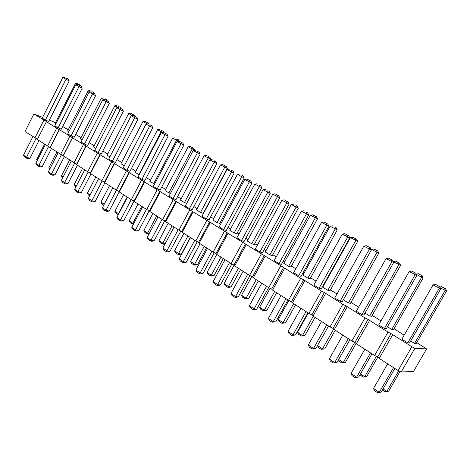 <?xml version="1.0" encoding="UTF-8"?>
<svg xmlns="http://www.w3.org/2000/svg" width="470" height="470" viewBox="0 0 470 470"><rect width="100%" height="100%" fill="white"/><g stroke="black" fill="none" stroke-linecap="round" stroke-linejoin="round"><path stroke-width="0.7" d="M404.147 335.18L394.066 328.741M33.952 113.793L24.975 131.588L37.465 139.232L46.459 121.489L33.852 113.998L42.635 117.365M37.465 139.232L37.383 139.531L76.587 164.265L76.639 164.67L87.702 171.756L90.352 173.078L90.457 173.518L101.837 180.803L104.505 182.131L104.663 182.618L116.372 190.115L119.063 191.449L119.28 191.977L131.33 199.691L134.044 201.042L134.326 201.612L146.728 209.555L149.472 210.912L149.812 211.529L162.591 219.713L165.358 221.076L165.769 221.746L178.935 230.177L181.726 231.551L182.207 232.274L195.779 240.969L198.599 242.356L199.157 243.131L213.157 252.096L216 253.489L216.641 254.323L231.087 263.576L233.954 264.98L234.689 265.879L249.599 275.432L252.49 276.848L253.312 277.811L268.723 287.675L271.637 289.097L272.559 290.131L288.48 300.33L291.424 301.764L292.446 302.868L308.913 313.414L311.886 314.853L313.02 316.04L330.052 326.95L333.048 328.401L334.299 329.67L351.936 340.967L354.962 342.424L356.336 343.781L374.608 355.485L377.657 356.953L379.167 358.404L398.108 370.53L401.18 372.005L413.553 371.406L426.578 348.922L416.737 342.583M37.383 139.531L46.459 121.489M46.407 121.73L283.592 267.442L300.7 278.322L303.644 279.785L321.41 291.071L324.376 292.546L342.836 304.266L345.826 305.747L365.02 317.926L368.039 319.418L388.003 332.079L391.046 333.582L411.832 346.748L414.898 348.264L426.578 348.922M380.988 320.91L372.152 315.364M358.639 307.122L350.961 302.433M336.99 293.909L330.457 289.92M323.572 285.713L323.178 285.472M316.069 281.136L310.611 277.805M303.779 273.634L302.868 273.123M295.836 268.787L291.388 266.073M284.608 261.931L283.193 261.208M276.254 256.837L272.759 254.699M266.02 250.616L264.146 249.676M257.301 245.264L254.699 243.677M247.996 239.659L245.745 238.413M238.942 234.06L237.18 232.985M230.512 229.025L227.979 227.368M221.153 223.203L220.183 222.61M213.55 218.709L210.672 216.805M197.089 208.686L193.887 206.559M181.097 198.957L177.595 196.613M165.563 189.504L161.774 186.96M150.459 180.316L146.405 177.578M135.848 171.25L131.471 168.466M121.618 162.45L116.954 159.6M107.73 153.972L102.83 150.982M94.206 145.718L89.094 142.598M81.04 137.681L75.723 134.438M68.209 129.849L62.704 126.489M55.489 122.647L49.332 120.114M262.489 252.701L259.933 251.961L255.228 249.065L281.906 200.238L289.144 204.033L262.489 252.701M281.459 264.351L278.998 263.676L274.133 260.691L301.387 211.148L308.69 214.978L281.459 264.351M301.059 276.384L298.691 275.784L293.668 272.694L321.515 222.416L328.877 226.276L301.059 276.384M363.903 314.971L361.882 314.63L356.325 311.211L386.105 258.594L393.654 262.548L363.903 314.971M321.31 288.815L319.048 288.298L313.854 285.108L342.319 234.072L349.745 237.961L321.31 288.815M272.295 255.551L269.874 254.846L265.25 252.02L291.294 204.509L298.309 208.192L272.295 255.551M290.912 266.931L288.58 266.296L283.81 263.376L310.394 215.189L317.473 218.908L290.912 266.931M310.13 278.675L307.891 278.111L302.962 275.097L330.11 226.217L337.248 229.959L310.13 278.675M329.964 290.801L327.825 290.313L322.743 287.199L350.479 237.609L357.67 241.38L329.964 290.801M416.32 274.433L423.147 277.987L393.537 329.664L391.757 329.435L387.439 326.791M393.243 261.602L400.581 265.374L371.635 316.275L369.726 315.957L364.99 313.055M371.241 249.864L371.517 249.376L378.767 253.177L350.456 303.332L348.429 302.921L343.306 299.784M386.322 328.736L384.442 328.495L378.679 324.958L409.17 271.513L416.778 275.49L386.322 328.736M342.242 301.67L340.098 301.241L334.728 297.939L363.839 246.121L371.323 250.046L342.242 301.67M244.112 241.416L241.468 240.611L236.909 237.808L263.041 189.668L270.221 193.44L244.112 241.416M254.246 244.512L251.738 243.748L247.261 241.004L272.776 194.151L279.738 197.811L254.246 244.512M223.579 229.613L219.161 226.898L244.764 179.434L251.879 183.171L226.299 230.482L223.579 229.613L249.317 181.984L249.517 180.439L250.88 181.073L251.879 183.171M236.733 233.813L234.154 232.985L229.807 230.329L254.822 184.111L261.731 187.742L236.733 233.813M87.673 145.365L84.477 144.108L81.069 142.011L102.707 99.869L109.293 103.341L87.673 145.365M101.385 153.784L98.224 152.556L94.729 150.406L116.748 107.73L123.387 111.231L101.385 153.784M109.857 156.921L107.078 155.218L128.662 113.558L132.428 115.649M95.804 148.32L93.571 146.951L114.786 105.797L117.964 107.571M124.315 165.763L120.96 163.713L142.921 121.53L147.345 123.951M115.479 162.438L112.359 161.245L108.764 159.036L131.177 115.814L137.88 119.345L115.479 162.438M154.571 184.058L149.883 181.414L172.643 138.151L178.506 141.276M144.877 180.486L141.852 179.376L138.045 177.031L161.286 132.681L168.107 136.271L144.877 180.486M139.214 174.805L135.219 172.443L157.579 129.726L162.696 132.487M129.973 171.333L126.9 170.181L123.199 167.907L146.017 124.127L152.779 127.687L129.973 171.333M203.246 213.339L200.531 212.411L196.437 209.902L220.501 164.917L227.292 168.489L203.246 213.339M186.69 203.357L184.451 202.57L180.474 200.132L204.086 155.734L210.824 159.283L210.554 159.788M176.003 199.603L173.089 198.575L169.053 196.096L193.194 150.547L200.126 154.195L176.003 199.603M192.271 209.585L189.416 208.609L185.256 206.054L209.867 159.888L216.858 163.566L192.271 209.585M160.217 189.904L157.244 188.834L153.32 186.425L177.008 141.482L183.882 145.101L160.217 189.904M170.393 193.57L164.958 190.644L188.141 146.816L194.792 150.324M219.743 223.42L217.093 222.545L212.875 219.966L237.409 174.37L244.253 177.971L219.743 223.42M209.027 219.878L206.236 218.95L201.947 216.317L227.045 169.511L234.101 173.219L209.027 219.878M409.546 342.994L407.807 342.859L401.844 339.193L433.064 284.896L440.731 288.903L409.546 342.994M440.278 287.828L446.5 291.042L416.197 343.517L414.558 343.388L410.686 341.02M82.127 139.948L80.411 138.897L101.273 98.236L103.911 99.716M74.325 137.169L71.093 135.883L67.78 133.844L89.047 92.22L95.58 95.663L74.325 137.169M55.865 123.874L55.102 123.41L75.288 83.707L76.933 84.623M48.674 121.419L45.384 120.073L42.241 118.14L62.804 77.521L69.225 80.91L48.674 121.419M61.329 129.191L58.069 127.875L54.843 125.89L75.752 84.77L82.227 88.19L61.329 129.191M68.82 131.806L67.592 131.054L88.113 90.88L90.24 92.067M24.975 131.588L33.852 113.998M34.915 137.951L43.91 120.191M47.582 146.064L56.729 128.087M50.161 147.351L59.302 129.397M50.114 147.686L59.296 129.667M60.595 154.395L69.901 136.194M63.192 155.693L72.498 137.516M63.197 156.064L72.533 137.822M73.96 162.955L83.431 144.531M76.587 164.265L86.051 145.859M76.639 164.67L86.139 146.199M87.702 171.756L97.343 153.097M90.352 173.078L99.987 154.436M90.457 173.518L100.128 154.812M101.837 180.803L111.648 161.903M104.505 182.131L114.316 163.255M104.663 182.618L114.51 163.666M116.372 190.115L126.365 170.968M119.063 191.449L129.056 172.326M119.28 191.977L129.309 172.784M131.33 199.691L141.511 180.292M134.044 201.042L144.225 181.667M134.326 201.612L144.543 182.16M146.728 209.555L157.103 189.898M149.472 210.912L159.841 191.278M149.812 211.529L160.229 191.819M162.591 219.713L173.166 199.785M165.358 221.076L175.933 201.178M165.769 221.746L176.385 201.771M178.935 230.177L189.721 209.978M181.726 231.551L192.506 211.383M182.207 232.274L193.035 212.023M195.779 240.969L206.782 220.489M198.599 242.356L209.596 221.899M199.157 243.131L210.208 222.592M213.157 252.096L224.384 231.328M216 253.489L227.221 232.75M216.641 254.323L227.915 233.502M231.087 263.576L242.549 242.508M233.954 264.98L245.411 243.942M234.689 265.879L246.192 244.753M249.599 275.432L261.302 254.059M252.49 276.848L264.193 255.504M253.312 277.811L265.068 256.379M268.723 287.675L280.678 265.991M271.637 289.097L283.592 267.442M272.559 290.131L284.567 268.382M288.48 300.33L300.7 278.322M291.424 301.764L303.644 279.785M292.446 302.868L304.724 280.796M308.913 313.414L321.41 291.071M311.886 314.853L324.376 292.546M313.02 316.04L325.569 293.632M330.052 326.95L342.836 304.266M333.048 328.401L345.826 305.747M334.299 329.67L347.142 306.916M351.936 340.967L365.02 317.926M354.962 342.424L368.039 319.418M356.336 343.781L369.479 320.675M374.608 355.485L388.003 332.079M377.657 356.953L391.046 333.582M379.167 358.404L392.626 334.922M398.108 370.53L411.832 346.748M401.18 372.005L414.898 348.264M243.096 271.266L230.97 293.456L235.552 296.511L238.255 296.946L249.946 275.602M230.97 293.456L232.01 295.501L234.442 297.122L235.552 296.511L247.737 274.239M268.634 287.617L256.714 309.231L254.094 308.872L249.364 305.717L261.749 283.21M249.364 305.717L250.41 307.785L252.913 309.46L254.094 308.872L266.543 286.283M281.013 295.548L268.364 318.384L273.252 321.639L275.778 321.915L287.951 299.989M268.364 318.384L269.404 320.475L271.995 322.203L273.252 321.639L285.966 298.72M349.897 339.657L336.89 362.576L334.681 362.593L329.282 358.986L342.795 335.11M329.282 358.986L330.322 361.148L333.183 363.063L334.681 362.593L348.276 338.623M300.918 308.296L287.993 331.468L293.045 334.834L295.471 335.016L307.915 312.773M287.993 331.468L289.038 333.582L291.711 335.369L293.045 334.834L306.041 311.575M258.306 281.007L248.636 298.615L246.069 298.203L241.568 295.225L251.82 276.519M241.568 295.225L242.573 297.216L244.964 298.797L246.069 298.203L256.238 279.679M270.05 288.322L259.64 307.186L264.287 310.259L266.766 310.599L276.636 292.745M259.64 307.186L260.644 309.195L263.106 310.829L264.287 310.259L274.662 291.482M295.554 304.86L285.472 322.961L283.081 322.702L278.287 319.529L288.85 300.506M278.287 319.529L279.292 321.562L281.836 323.248L283.081 322.702L293.674 303.655M308.302 313.02L297.539 332.272L302.486 335.551L313.308 316.228M297.539 332.272L298.544 334.329L301.164 336.068L302.486 335.551L304.783 335.721L315.076 317.362M360.478 373.938L364.679 376.717L366.641 376.605L377.815 357.1M360.002 374.772L363.11 377.146L364.679 376.717L376.358 356.325M338.647 359.485L343.253 362.535L345.332 362.523L356.113 343.564M338.394 359.926L338.97 361.136L341.772 362.993L343.253 362.535L354.744 342.319M317.55 345.521L322.532 348.816L324.729 348.904L335.245 330.275M317.503 345.603L318.425 347.512L321.133 349.31L322.532 348.816L333.688 329.047M364.838 349.228L351.008 373.474L356.601 377.198L358.68 377.075L371.987 353.804M351.008 373.474L352.048 375.659L355.009 377.639L356.601 377.198L370.513 352.858M321.504 321.474L308.291 344.998L313.508 348.476L326.797 324.864M308.291 344.998L309.331 347.136L312.098 348.981L313.508 348.476L315.834 348.564L328.548 325.986M225.024 259.693L213.145 281.577L217.587 284.538L229.525 262.577M213.145 281.577L214.185 283.598L216.541 285.173L217.587 284.538L220.365 285.043L231.845 263.946M234.101 265.162L224.049 283.622L228.414 286.512L231.052 286.994L240.534 269.627M224.049 283.622L225.054 285.596L227.368 287.129L228.414 286.512L238.378 268.247M207.517 248.477L195.873 270.062L200.173 272.929L203.028 273.505L214.302 252.654M195.873 270.062L196.907 272.065L199.192 273.587L200.173 272.929L211.876 251.274M216.77 254.411L207.047 272.371L211.283 275.173L221.053 257.149M207.047 272.371L208.051 274.321L210.296 275.808L211.283 275.173L213.997 275.72L223.291 258.582M71.217 161.198L61.364 180.398L64.684 182.613L67.974 183.641L77.462 165.199M61.364 180.398L62.369 182.225L64.132 183.4L74.618 163.284M90.998 173.865L81.339 192.536L78.085 191.549L74.671 189.275L84.7 169.834M74.671 189.275L75.682 191.114L77.491 192.324L88.184 171.996M95.821 176.955L87.414 193.176L90.128 194.968M82.497 168.425L74.237 184.451L76.416 185.891M109.504 185.715L100.95 202.135L104.223 204.303M98.559 178.706L88.354 198.393L91.862 200.731L95.081 201.677L104.91 182.771M88.354 198.393L89.371 200.249L91.227 201.495L91.862 200.731L102.131 180.95M138.016 203.974L129.156 220.806L132.822 223.232L141.717 206.348M129.156 220.806L130.149 222.657L132.088 223.949L132.822 223.232L133.786 223.497M127.464 197.218L116.883 217.41L120.59 219.884L123.728 220.741L134.062 201.072M116.883 217.41L117.905 219.308L119.873 220.624L120.59 219.884L131.224 199.627M118.775 213.803L114.862 211.341L123.563 194.721M114.862 211.341L115.849 213.174L117.741 214.432L118.428 213.703L127.164 197.024M119.239 191.872L109.204 211.077L106.026 210.172L102.419 207.763L112.806 187.83M102.419 207.763L103.435 209.643L105.35 210.924L106.026 210.172L116.466 190.162M183.893 233.355L174.535 250.845L178.53 253.489L181.361 254.158L190.315 237.462M174.535 250.845L175.533 252.754L177.648 254.158L178.53 253.489L187.929 235.94M165.187 243.695L162.855 243.113L158.978 240.546L168.16 223.279M158.978 240.546L159.97 242.438L162.027 243.801L162.855 243.113L172.085 225.788M164.753 220.783L154.054 240.922L151.017 240.164L147.087 237.544L158.073 216.817M147.087 237.544L148.115 239.483L150.2 240.875L151.017 240.164L162.056 219.367M180.78 231.087L169.893 251.462L166.915 250.757L162.867 248.06L174.059 227.057M162.867 248.06L163.895 250.017L166.045 251.456L166.915 250.757L178.165 229.683M142.545 206.876L131.764 227.327L135.583 229.877L138.673 230.688L149.19 210.772M131.764 227.327L132.793 229.248L134.82 230.6L135.583 229.877L146.417 209.356M152.873 213.492L143.855 230.535L147.627 233.032L149.249 233.461M143.855 230.535L144.848 232.409L146.846 233.731L147.627 233.032L156.686 215.93M206.559 247.866L197.441 264.78L194.662 264.169L190.55 261.449L200.091 243.724M190.55 261.449L191.554 263.376L193.734 264.827L194.662 264.169L204.244 246.386M190.532 237.603L179.117 258.894L183.294 261.678L194.762 240.317M179.117 258.894L180.151 260.874L182.366 262.354L183.294 261.678L186.214 262.319L197.288 241.709M387.668 363.845L373.509 388.467L379.302 392.332L393.549 367.611M373.509 388.467L374.543 390.682L377.616 392.732L381.246 392.092L394.87 368.457M383.085 388.902L386.851 391.398L398.724 370.824M382.463 389.983L385.189 391.786L388.678 391.169L400.058 371.464M63.074 177.061L61.4 175.95L69.525 160.117M64.29 156.763L54.961 174.981L51.635 173.918L48.404 171.762L58.098 152.797M48.404 171.762L49.409 173.565L51.124 174.711L61.417 154.806M44.568 144.131L36.701 159.606L37.447 160.094M32.877 136.647L23.5 155.165L26.567 157.203L36.037 138.515M23.5 155.165L24.493 156.933L26.12 158.02L26.567 157.203L29.939 158.337L38.969 140.548M45.32 144.613L35.791 163.354L38.94 165.452L42.288 166.55L51.465 148.549M35.791 163.354L36.789 165.14L38.458 166.257L48.557 146.552M50.09 168.466L48.892 167.672L56.888 152.022M259.933 251.961L286.759 202.952L286.87 201.307L288.139 201.888L289.144 204.033M278.998 263.676L306.399 213.95L306.464 212.252L307.686 212.804L308.69 214.978M298.691 275.784L326.691 225.318L326.709 223.561L327.872 224.078L328.877 226.276M361.882 314.63L391.845 261.808L391.692 259.863L392.656 260.268L393.654 262.548M319.048 288.298L347.671 237.068L347.641 235.253L348.74 235.734L349.745 237.961M269.874 254.846L296.047 207.17L296.141 205.555L297.34 206.107L298.309 208.192M288.58 266.296L315.305 217.933L315.346 216.276L316.504 216.793L317.473 218.908M307.891 278.111L335.18 229.055L335.18 227.339L336.279 227.827L337.248 229.959M327.825 290.313L355.714 240.534L355.661 238.766L356.701 239.218L357.67 241.38M391.757 329.435L421.578 277.37L421.355 275.414L422.189 275.749L423.147 277.987M369.726 315.957L398.877 264.675L398.713 262.783L399.623 263.159L400.581 265.374M348.429 302.921L376.934 252.402L376.828 250.575L377.804 250.992L378.767 253.177M384.442 328.495L415.11 274.838L414.898 272.829L415.786 273.182L416.778 275.49M340.098 301.241L369.379 249.223L369.291 247.349L370.325 247.79L371.323 250.046M241.468 240.611L267.741 192.3L267.9 190.708L269.216 191.319L270.221 193.44M251.738 243.748L277.388 196.73L277.517 195.167L278.769 195.749L279.738 197.811M234.154 232.985L259.299 186.613L259.469 185.098L260.762 185.703L261.731 187.742M84.477 144.108L106.672 100.639L108.312 101.444L109.293 103.341M98.224 152.556L120.784 108.523L122.4 109.316L123.387 111.231M132.146 115.685L132.628 114.339L134.173 115.097L134.749 116.225M146.311 124.086L146.963 122.335L148.479 123.075L149.084 124.268M112.359 161.245L135.295 116.625L136.888 117.406L137.88 119.345M153.643 183.717L176.508 140.313L176.838 139.002L178.306 139.713L179.047 141.2M141.852 179.376L165.569 133.539L167.108 134.285L168.107 136.271M138.879 174.681L161.692 130.548L163.184 131.277L163.819 132.54M126.9 170.181L150.218 124.961L151.787 125.725L152.779 127.687M200.531 212.411L224.713 167.273L224.954 165.845L226.329 166.498L227.292 168.489M184.451 202.57L208.175 158.026L208.451 156.639L209.855 157.309L210.824 159.283M173.089 198.575L197.347 152.873L197.647 151.463L199.127 152.168L200.126 154.195M189.416 208.609L214.144 162.285L214.414 160.828L215.859 161.516L216.858 163.566M157.244 188.834L181.038 143.744L181.373 142.369L182.883 143.097L183.882 145.101M168.824 193.005L192.113 149.043L192.418 147.692L193.857 148.385L194.809 150.318M217.093 222.545L241.745 176.796L241.95 175.328L243.284 175.956L244.253 177.971M206.236 218.95L231.463 171.979L231.698 170.481L233.102 171.145L234.101 173.219M407.807 342.859L439.221 288.345L438.939 286.259L439.744 286.565L440.731 288.903M414.558 343.388L445.078 290.513L444.79 288.486L445.548 288.774L446.5 291.042M71.093 135.883L92.942 92.966L94.599 93.788L95.58 95.663M45.384 120.073L66.558 78.226L68.25 79.072L69.225 80.91M58.069 127.875L79.571 85.499L81.251 86.333L82.227 88.19M238.255 296.946L235.881 297.351L234.442 297.122M256.714 309.231L252.913 309.46M275.778 321.915L271.995 322.203M336.89 362.576L333.183 363.063M295.471 335.016L291.711 335.369M248.636 298.615L244.964 298.797M266.766 310.599L263.106 310.829M285.472 322.961L281.836 323.248M304.783 335.721L301.164 336.068M366.641 376.605L363.11 377.146M345.332 362.523L341.772 362.993M324.729 348.904L321.133 349.31M358.68 377.075L355.009 377.639M315.834 348.564L312.098 348.981M220.365 285.043L218.021 285.443L216.541 285.173M231.052 286.994L228.773 287.382L227.368 287.129M203.028 273.505L200.714 273.892L199.192 273.587M213.997 275.72L211.741 276.096L210.296 275.808M67.974 183.641L65.882 183.946L64.132 183.4M81.339 192.536L79.224 192.847L77.491 192.324M87.414 193.176L88.395 194.974L89.682 195.826M74.237 184.451L75.212 186.232L75.981 186.737M100.95 202.135L101.937 203.951L103.77 205.167M95.081 201.677L92.942 201.994L91.227 201.495M132.088 223.949L133.368 224.296M123.728 220.741L121.542 221.076L119.873 220.624M117.741 214.432L118.352 214.602M109.204 211.077L107.043 211.4L105.35 210.924M181.361 254.158L179.158 254.511L177.648 254.158M165.058 243.942L163.566 244.183L162.027 243.801M154.054 240.922L151.816 241.275L150.2 240.875M169.893 251.462L167.631 251.826L166.045 251.456M138.673 230.688L136.465 231.029L134.82 230.6M148.931 234.06L146.846 233.731M197.441 264.78L195.209 265.145L193.734 264.827M186.214 262.319L183.923 262.689L182.366 262.354M381.246 392.092L377.616 392.732M388.678 391.169L385.189 391.786M61.4 175.95L62.645 177.895M54.961 174.981L52.893 175.275L51.124 174.711M36.701 159.606L37.224 160.534M29.939 158.337L27.918 158.613L26.12 158.02M42.288 166.55L40.238 166.838L38.458 166.257M48.892 167.672L49.726 169.177M281.906 200.238L284.297 199.868L286.87 201.307M288.139 201.888L284.297 199.868M307.686 212.804L306.464 212.252M301.387 211.148L303.808 210.766M321.515 222.416L323.965 222.028L326.709 223.561M327.872 224.078L323.965 222.028M392.656 260.268L389.624 258.571L391.692 259.863M386.105 258.594L388.649 258.165M342.319 234.072L344.798 233.666L347.641 235.253M348.74 235.734L344.798 233.666M297.34 206.107L296.141 205.555M291.294 204.509L293.615 204.15M310.394 215.189L312.744 214.819L315.346 216.276M316.504 216.793L312.744 214.819M336.279 227.827L335.18 227.339M330.11 226.217L332.49 225.835M356.701 239.218L352.882 237.215L355.661 238.766M350.479 237.609L352.882 237.215M416.162 274.063L418.277 273.699L421.355 275.414M422.189 275.749L418.277 273.699M393.278 261.543L395.74 261.126L398.713 262.783M399.623 263.159L395.74 261.126M371.517 249.376L373.956 248.971L376.828 250.575M377.804 250.992L373.956 248.971M409.17 271.513L411.744 271.067L414.898 272.829M415.786 273.182L411.744 271.067M370.325 247.79L366.347 245.704L369.291 247.349M363.839 246.121L366.347 245.704M269.216 191.319L267.9 190.708M263.041 189.668L265.403 189.316M272.776 194.151L275.073 193.805L277.517 195.167M278.769 195.749L275.073 193.805M244.764 179.434L247.097 179.088L249.517 180.439M250.88 181.073L247.097 179.088M260.762 185.703L259.469 185.098M254.822 184.111L257.09 183.77M102.707 99.869L104.81 99.599L106.672 100.639M108.312 101.444L104.81 99.599M122.4 109.316L120.784 108.523M116.748 107.73L118.875 107.454M128.662 113.558L130.736 113.282L132.628 114.339M134.173 115.097L130.736 113.282M118.323 107.524L118.681 106.555L120.244 107.325L120.813 108.429M120.244 107.325L118.681 106.555M114.786 105.797L116.842 105.527M142.921 121.53L145.019 121.248L146.963 122.335M148.479 123.075L145.019 121.248M131.177 115.814L133.327 115.526L135.295 116.625M136.888 117.406L133.327 115.526M178.306 139.713L176.838 139.002M172.643 138.151L174.787 137.857M161.286 132.681L163.489 132.381L165.569 133.539M167.108 134.285L163.489 132.381M163.184 131.277L161.692 130.548M157.579 129.726L159.694 129.438M151.787 125.725L150.218 124.961M146.017 124.127L148.197 123.833M220.501 164.917L222.715 164.594L224.954 165.845M226.329 166.498L222.715 164.594M209.855 157.309L208.451 156.639M204.086 155.734L206.277 155.423M199.127 152.168L197.647 151.463M193.194 150.547L195.444 150.23M215.859 161.516L214.414 160.828M209.867 159.888L212.14 159.559M177.008 141.482L179.234 141.17L181.373 142.369M182.883 143.097L179.234 141.17M188.141 146.816L190.309 146.517L192.418 147.692M193.857 148.385L190.309 146.517M243.284 175.956L241.95 175.328M237.409 174.37L239.647 174.041M233.102 171.145L231.698 170.481M227.045 169.511L229.354 169.171M439.744 286.565L435.672 284.432L438.939 286.259M433.064 284.896L435.672 284.432M445.548 288.774L441.606 286.712L444.79 288.486M439.932 287.011L441.606 286.712M104.845 99.617L105.098 98.976L106.684 99.763L107.248 100.85M106.684 99.763L105.098 98.976M101.273 98.236L103.306 97.977M94.599 93.788L92.942 92.966M89.047 92.22L91.127 91.956M75.288 83.707L77.28 83.46L80.599 85.211L81.163 86.28M78.725 84.97L78.978 84.406M80.599 85.211L77.28 83.46M68.25 79.072L66.558 78.226M62.804 77.521L64.842 77.268M75.752 84.77L77.808 84.512L79.571 85.499M81.251 86.333L77.808 84.512M91.615 92.196L91.867 91.597L93.471 92.39L94.035 93.471M93.471 92.39L91.867 91.597M88.113 90.88L90.123 90.622"/></g></svg>
